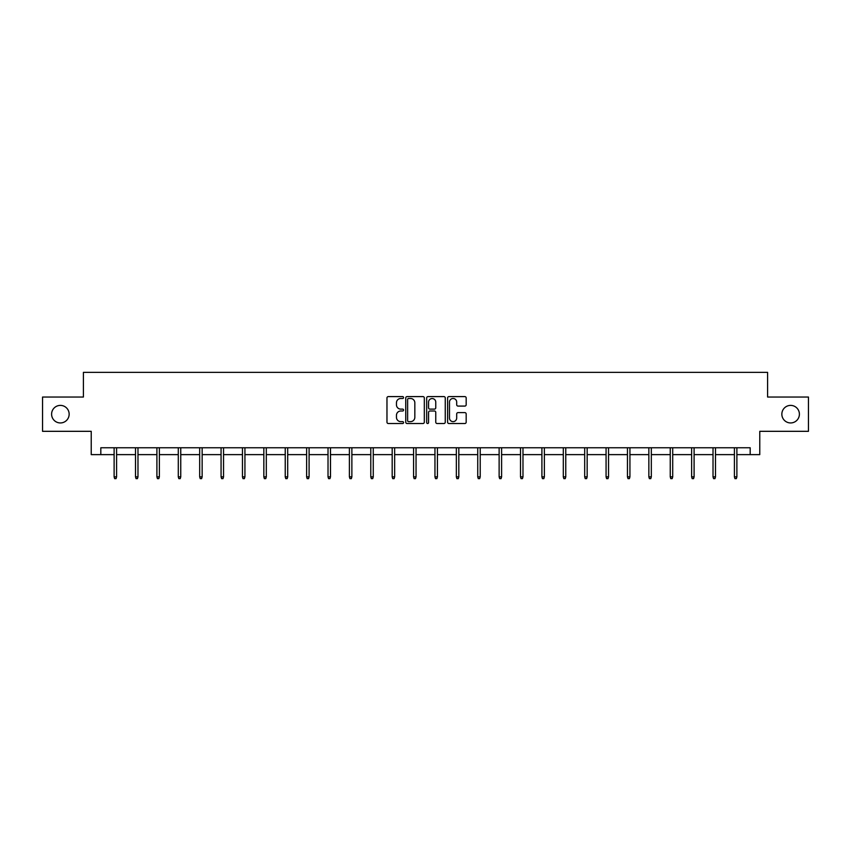 <?xml version="1.0" encoding="UTF-8"?>
<svg xmlns="http://www.w3.org/2000/svg" width="851" height="851" viewBox="0 0 851 851"><rect width="100%" height="100%" fill="white"/><g stroke="black" fill="none" stroke-linecap="round" stroke-linejoin="round"><path stroke-width="1.28" d="M403.565 397.545A0.947 0.947 0 0 0 402.619 396.598L388.322 396.598A1.351 1.351 0 0 0 386.971 397.949L386.971 422.17A1.351 1.351 0 0 0 388.322 423.521L402.619 423.521A0.947 0.947 0 0 0 403.565 422.575A0.947 0.947 0 0 0 402.619 421.639L400.768 421.639A4.308 4.308 0 0 1 396.46 417.33L396.46 415.309A4.308 4.308 0 0 1 400.768 411.001L402.619 411.001A0.947 0.947 0 0 0 403.565 410.065A0.947 0.947 0 0 0 402.619 409.118L400.768 409.118A4.308 4.308 0 0 1 396.46 404.81L396.46 402.789A4.308 4.308 0 0 1 400.768 398.491L402.619 398.491A0.947 0.947 0 0 0 403.565 397.545M781.846 414.171A8.776 8.776 0 0 0 790.622 422.947A8.776 8.776 0 0 0 799.397 414.171A8.776 8.776 0 0 0 790.622 405.395A8.776 8.776 0 0 0 781.846 414.171M51.603 414.171A8.776 8.776 0 0 0 60.378 422.947A8.776 8.776 0 0 0 69.154 414.171A8.776 8.776 0 0 0 60.378 405.395A8.776 8.776 0 0 0 51.603 414.171M464.827 406.087A1.351 1.351 0 0 0 466.178 404.746L466.178 397.949A1.351 1.351 0 0 0 464.827 396.598L448.956 396.598A1.351 1.351 0 0 0 447.605 397.949L447.605 422.17A1.351 1.351 0 0 0 448.956 423.521L464.827 423.521A1.351 1.351 0 0 0 466.178 422.17L466.178 413.969A1.351 1.351 0 0 0 464.827 412.618L458.04 412.618A1.351 1.351 0 0 0 456.689 413.969L456.689 418.032A3.595 3.595 0 0 1 453.094 421.639A3.595 3.595 0 0 1 449.488 418.032L449.488 402.087A3.595 3.595 0 0 1 453.094 398.491A3.595 3.595 0 0 1 456.689 402.087L456.689 404.746A1.351 1.351 0 0 0 458.04 406.087L464.827 406.087M100.822 454.625L100.822 447.764L750.178 447.764L750.178 454.625L759.773 454.625L759.773 431.319L808.45 431.319L808.45 397.034L767.591 397.034L767.591 372.355L83.409 372.355L83.409 397.034L42.55 397.034L42.55 431.319L91.227 431.319L91.227 454.625L114.119 454.625M424.319 397.949A1.351 1.351 0 0 0 422.979 396.598L407.097 396.598A1.351 1.351 0 0 0 405.746 397.949L405.746 422.17A1.351 1.351 0 0 0 407.097 423.521L422.979 423.521A1.351 1.351 0 0 0 424.319 422.17L424.319 397.949M428.021 396.598L443.903 396.598A1.351 1.351 0 0 1 445.254 397.949L445.254 422.17A1.351 1.351 0 0 1 443.903 423.521L437.106 423.521A1.351 1.351 0 0 1 435.765 422.17L435.765 412.352A1.351 1.351 0 0 0 434.414 411.001L429.904 411.001A1.351 1.351 0 0 0 428.564 412.352L428.564 422.575A0.947 0.947 0 0 1 427.617 423.521A0.947 0.947 0 0 1 426.681 422.575L426.681 397.949A1.351 1.351 0 0 1 428.021 396.598M116.587 454.625L135.511 454.625M137.979 454.625L156.903 454.625M159.371 454.625L178.284 454.625M180.752 454.625L199.677 454.625M202.144 454.625L221.069 454.625M223.536 454.625L242.461 454.625M244.928 454.625L263.842 454.625M266.31 454.625L285.234 454.625M287.702 454.625L306.626 454.625M309.094 454.625L328.018 454.625M330.486 454.625L349.399 454.625M351.867 454.625L370.791 454.625M373.259 454.625L392.183 454.625M394.651 454.625L413.575 454.625M416.043 454.625L434.957 454.625M437.425 454.625L456.349 454.625M458.817 454.625L477.741 454.625M480.209 454.625L499.133 454.625M501.601 454.625L520.514 454.625M522.982 454.625L541.906 454.625M544.374 454.625L563.298 454.625M565.766 454.625L584.69 454.625M587.158 454.625L606.072 454.625M608.539 454.625L627.464 454.625M629.931 454.625L648.856 454.625M651.323 454.625L670.248 454.625M672.715 454.625L691.629 454.625M694.097 454.625L713.021 454.625M715.489 454.625L734.413 454.625M736.881 454.625L750.178 454.625M408.576 398.491A0.947 0.947 0 0 0 407.629 399.427L407.629 420.692A0.947 0.947 0 0 0 408.576 421.639L410.522 421.639A4.308 4.308 0 0 0 414.831 417.33L414.831 402.789A4.308 4.308 0 0 0 410.522 398.491L408.576 398.491M435.765 402.151A3.595 3.595 0 0 0 432.159 398.555A3.595 3.595 0 0 0 428.564 402.151L428.564 407.778A1.351 1.351 0 0 0 429.904 409.118L434.414 409.118A1.351 1.351 0 0 0 435.765 407.778L435.765 402.151M114.119 476.858L114.672 478.645L116.044 478.645L116.587 476.858L114.119 476.858L114.119 447.764M116.587 476.858L116.587 447.764M135.511 476.858L136.064 478.645L137.426 478.645L137.979 476.858L135.511 476.858L135.511 447.764M137.979 476.858L137.979 447.764M156.903 476.858L157.446 478.645L158.818 478.645L159.371 476.858L156.903 476.858L156.903 447.764M159.371 476.858L159.371 447.764M178.284 476.858L178.838 478.645L180.21 478.645L180.752 476.858L178.284 476.858L178.284 447.764M180.752 476.858L180.752 447.764M199.677 476.858L200.23 478.645L201.602 478.645L202.144 476.858L199.677 476.858L199.677 447.764M202.144 476.858L202.144 447.764M221.069 476.858L221.622 478.645L222.983 478.645L223.536 476.858L221.069 476.858L221.069 447.764M223.536 476.858L223.536 447.764M242.461 476.858L243.003 478.645L244.375 478.645L244.928 476.858L242.461 476.858L242.461 447.764M244.928 476.858L244.928 447.764M263.842 476.858L264.395 478.645L265.767 478.645L266.31 476.858L263.842 476.858L263.842 447.764M266.31 476.858L266.31 447.764M285.234 476.858L285.787 478.645L287.159 478.645L287.702 476.858L285.234 476.858L285.234 447.764M287.702 476.858L287.702 447.764M306.626 476.858L307.168 478.645L308.541 478.645L309.094 476.858L306.626 476.858L306.626 447.764M309.094 476.858L309.094 447.764M328.018 476.858L328.56 478.645L329.933 478.645L330.486 476.858L328.018 476.858L328.018 447.764M330.486 476.858L330.486 447.764M349.399 476.858L349.952 478.645L351.325 478.645L351.867 476.858L349.399 476.858L349.399 447.764M351.867 476.858L351.867 447.764M370.791 476.858L371.344 478.645L372.717 478.645L373.259 476.858L370.791 476.858L370.791 447.764M373.259 476.858L373.259 447.764M392.183 476.858L392.726 478.645L394.098 478.645L394.651 476.858L392.183 476.858L392.183 447.764M394.651 476.858L394.651 447.764M413.575 476.858L414.118 478.645L415.49 478.645L416.043 476.858L413.575 476.858L413.575 447.764M416.043 476.858L416.043 447.764M434.957 476.858L435.51 478.645L436.882 478.645L437.425 476.858L434.957 476.858L434.957 447.764M437.425 476.858L437.425 447.764M456.349 476.858L456.902 478.645L458.274 478.645L458.817 476.858L456.349 476.858L456.349 447.764M458.817 476.858L458.817 447.764M477.741 476.858L478.283 478.645L479.656 478.645L480.209 476.858L477.741 476.858L477.741 447.764M480.209 476.858L480.209 447.764M499.133 476.858L499.675 478.645L501.048 478.645L501.601 476.858L499.133 476.858L499.133 447.764M501.601 476.858L501.601 447.764M520.514 476.858L521.067 478.645L522.44 478.645L522.982 476.858L520.514 476.858L520.514 447.764M522.982 476.858L522.982 447.764M541.906 476.858L542.459 478.645L543.832 478.645L544.374 476.858L541.906 476.858L541.906 447.764M544.374 476.858L544.374 447.764M563.298 476.858L563.841 478.645L565.213 478.645L565.766 476.858L563.298 476.858L563.298 447.764M565.766 476.858L565.766 447.764M584.69 476.858L585.233 478.645L586.605 478.645L587.158 476.858L584.69 476.858L584.69 447.764M587.158 476.858L587.158 447.764M606.072 476.858L606.625 478.645L607.997 478.645L608.539 476.858L606.072 476.858L606.072 447.764M608.539 476.858L608.539 447.764M627.464 476.858L628.017 478.645L629.378 478.645L629.931 476.858L627.464 476.858L627.464 447.764M629.931 476.858L629.931 447.764M648.856 476.858L649.398 478.645L650.77 478.645L651.323 476.858L648.856 476.858L648.856 447.764M651.323 476.858L651.323 447.764M670.248 476.858L670.79 478.645L672.162 478.645L672.715 476.858L670.248 476.858L670.248 447.764M672.715 476.858L672.715 447.764M691.629 476.858L692.182 478.645L693.554 478.645L694.097 476.858L691.629 476.858L691.629 447.764M694.097 476.858L694.097 447.764M713.021 476.858L713.574 478.645L714.936 478.645L715.489 476.858L713.021 476.858L713.021 447.764M715.489 476.858L715.489 447.764M734.413 476.858L734.956 478.645L736.328 478.645L736.881 476.858L734.413 476.858L734.413 447.764M736.881 476.858L736.881 447.764"/></g></svg>
